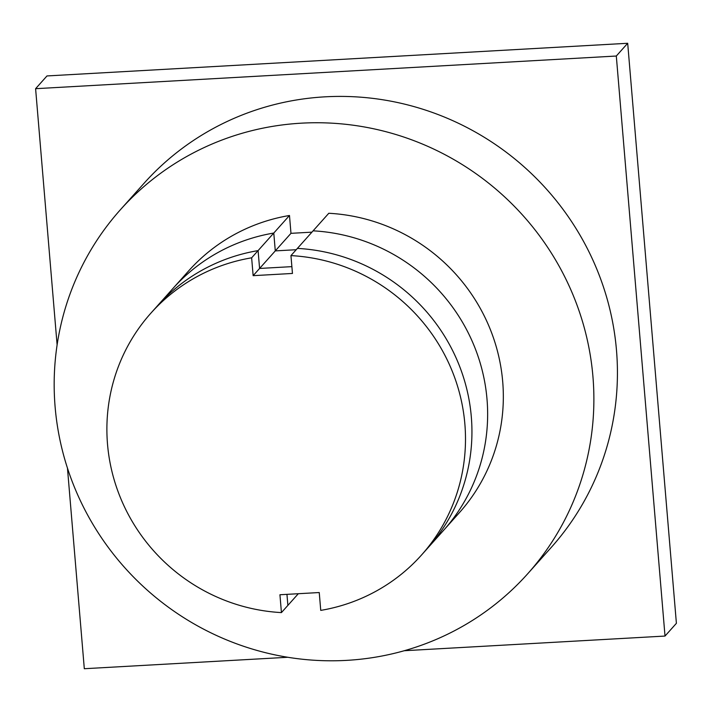 <?xml version="1.0" encoding="UTF-8"?>
<svg xmlns="http://www.w3.org/2000/svg" width="712" height="712" viewBox="0 0 712 712"><rect width="100%" height="100%" fill="white"/><g stroke="black" fill="none" stroke-linecap="round" stroke-linejoin="round"><path stroke-width="1.07" d="M290.977 233.331L289.481 215.487L273.782 233.047L275.286 250.891L273.782 233.047L258.091 250.606L259.586 268.451L291.875 266.635L259.586 268.451L253.143 275.669L251.639 257.815L258.091 250.606A181.48 176.54 -138.2 0 0 157.325 305.946A181.48 176.54 41.8 0 1 258.091 250.606L259.586 268.451L275.286 250.891L296.219 249.716L275.286 250.891L290.977 233.331L311.918 232.157M298.31 593.719L287.879 605.387L286.954 594.351L287.879 605.387L281.436 612.596L279.932 594.751L319.243 592.535L320.747 610.389A181.48 176.54 -138.2 0 0 421.504 555.04L459.347 512.711A181.48 176.54 -138.2 0 0 488.165 324.325A181.48 176.54 -138.2 0 0 328.793 213.271L297.402 248.399A181.48 176.54 41.8 0 1 456.775 359.453A181.48 176.54 41.8 0 1 427.957 547.831A181.48 176.54 -138.2 0 0 456.775 359.453A181.48 176.54 -138.2 0 0 297.402 248.399L290.95 255.608L292.454 273.452L253.143 275.669M289.481 215.487A181.48 176.54 -138.2 0 0 188.716 270.827L173.025 288.387A181.48 176.54 -138.2 0 1 273.782 233.047A181.48 176.54 -138.2 0 0 173.025 288.387L150.882 313.164A181.48 176.54 -138.2 0 0 122.055 501.542A181.48 176.54 -138.2 0 0 281.436 612.596M443.647 530.271A181.48 176.54 -138.2 0 0 472.474 341.885A181.48 176.54 -138.2 0 0 313.093 230.839A181.48 176.54 -138.2 0 1 472.474 341.885A181.48 176.54 -138.2 0 1 443.647 530.271M421.504 555.04A181.48 176.54 -138.2 0 0 450.331 366.662A181.48 176.54 -138.2 0 0 290.95 255.608M251.639 257.815A181.48 176.54 -138.2 0 0 150.882 313.164M35.6 88.689L46.983 75.944L627.69 43.281L676.4 623.312L665.017 636.056L616.307 56.026L35.6 88.689L57.111 344.884M67.462 468.096L84.31 668.719L287.817 657.274M404.283 650.723L665.017 636.056M627.69 43.281L616.307 56.026M120.381 209.755L143.931 183.411A273.132 265.701 41.8 0 1 325.019 96.832A273.132 265.701 41.8 0 1 588.245 250.357A273.132 265.701 41.8 0 1 551.221 547.448L527.681 573.783A273.132 265.701 -138.2 0 0 564.696 276.701A273.132 265.701 -138.2 0 0 301.479 123.167A273.132 265.701 -138.2 0 0 120.381 209.755A273.132 265.701 -138.2 0 0 83.357 506.837A273.132 265.701 -138.2 0 0 346.584 660.371A273.132 265.701 -138.2 0 0 527.681 573.783"/></g></svg>
